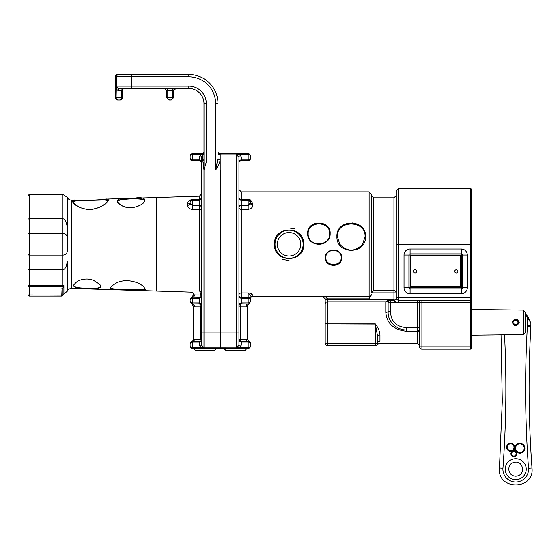 <?xml version="1.0" encoding="UTF-8"?>
<svg xmlns="http://www.w3.org/2000/svg" width="560" height="560" viewBox="0 0 560 560"><rect width="100%" height="100%" fill="white"/><g stroke="black" fill="none" stroke-linecap="round" stroke-linejoin="round"><path stroke-width="0.84" d="M28 294.896L28 286.524L28.007 295.092L29.057 296.086L61.789 296.086L61.789 295.092L28 294.952A1.162 1.162 0 0 1 28 294.896L28 294.952M67.256 251.104L67.256 227.395L67.256 251.104A4.312 4.004 180 0 1 62.944 255.108L29.162 255.108A1.162 1.085 180 0 1 28 254.023L28 234.535A1.162 1.085 180 0 1 29.162 233.45L29.162 194.46L28 195.622L28 286.524L62.153 286.587L61.789 295.092L62.958 294.952A1.162 1.162 0 0 0 62.965 294.896L62.965 288.029L63.896 285.551L29.162 285.684L29.162 233.45L62.944 233.45L62.965 286.013L62.153 286.587L63.14 287.056M28 234.535L28 219.422A1.162 0.595 180 0 1 29.162 218.827L62.944 218.827L62.944 233.45A4.312 4.004 180 0 1 67.256 237.461M190.113 346.024L190.113 343.665L190.113 346.024A2.331 2.331 -90 0 0 192.444 348.355L193.487 348.355L195.818 350.686L214.466 350.686L216.797 348.355L193.487 348.355L223.79 348.355L226.121 350.686L244.769 350.686L247.1 348.355L223.79 348.355L248.15 348.355A2.331 2.331 -90 0 0 250.481 346.024L250.481 345.324L250.481 346.024M217.966 151.515A2.212 2.212 90 0 0 220.178 153.727L220.297 348.355M206.311 161.952L204.274 161.952A2.212 1.225 -21.5 0 1 203.133 162.932L203.98 170.03L203.98 152.817A2.212 2.212 0 0 1 202.846 154.756L202.846 160.433A2.212 1.428 180 0 0 203.98 159.187L203.98 153.244A2.212 2.212 0 0 1 202.846 155.176A2.331 2.331 180 0 0 201.649 157.213L201.649 345.24L201.649 332.052L203.98 332.052L203.98 170.03L206.311 161.952L206.311 103.614A17.479 17.479 0 0 0 188.825 86.135A17.479 17.479 0 0 1 206.311 103.614L203.98 103.614L203.98 159.187M202.846 160.433L203.133 162.932M203.98 152.789A2.212 1.953 0 0 1 201.761 154.742L202.846 154.756L201.649 156.842L201.649 163.079A2.331 2.331 -90 0 0 199.318 160.748L192.444 160.748L192.444 153.727L201.761 153.727L201.761 154.413A2.212 2.212 180 0 0 203.98 152.201M203.98 151.515A2.212 2.212 90 0 1 201.761 153.727M203.98 152.866L203.98 152.866A2.212 2.212 0 0 0 203.98 152.824L203.98 103.614A15.148 15.148 0 0 0 188.825 88.466L118.517 88.466L116.095 86.135C116.074 88.606 116.935 90.16 118.671 90.797L118.517 88.466L131.705 88.466L131.705 74.48L117.74 74.48A2.331 2.331 180 0 0 115.409 76.811L116.557 76.811L116.095 97.671A2.331 2.331 90 0 0 118.419 100.002L120.092 100.002A2.331 2.331 -0 0 0 122.423 97.671L121.618 97.671A2.331 2.331 90 0 1 119.287 100.002L117.74 100.002A2.331 2.331 -0 0 1 115.409 97.671L115.409 76.811M190.113 156.744L190.113 157.605L190.113 156.744A2.331 2.331 180 0 1 192.444 154.413L201.761 154.413L199.318 156.996L201.649 156.842L199.318 156.996L199.318 159.936L192.444 159.936A2.331 2.331 180 0 1 190.113 157.605L190.113 158.417A2.331 2.331 90 0 0 192.444 160.748M201.649 168L201.649 162.267A2.331 2.331 180 0 0 199.318 159.936L199.318 160.748M217.966 158.312L215.635 170.03C218.085 166.355 219.597 162.953 220.178 159.81A2.212 1.491 180 0 1 217.966 158.312L217.966 152.663A2.212 2.212 180 0 0 220.178 154.882L220.178 153.727M120.092 100.002L119.287 100.002M118.671 90.797L122.423 90.797L122.423 97.671M122.423 90.797A2.331 2.331 180 0 1 124.754 88.466M164.325 88.466L166.656 90.797L173.6 90.797L173.6 97.671L171.269 100.002L170.093 100.002L171.269 100.002M166.656 97.671L168.987 100.002L170.093 100.002A2.331 2.331 90 0 1 167.762 97.671L166.656 97.671L166.656 90.797M173.6 90.797L175.931 88.466M201.649 339.815A2.331 2.331 180 0 1 199.318 342.146L199.318 341.621A2.331 0.973 90.6 0 0 200.291 339.29L194.558 339.136A2.331 2.114 -87.2 0 1 192.444 341.467L199.318 341.621A2.331 2.331 180 0 0 201.649 339.29L200.291 339.29L200.291 306.159A2.331 0.973 89.6 0 0 199.318 303.828L192.444 303.947A2.331 2.114 -92.1 0 1 194.558 306.278L194.53 306.278M194.558 339.136L193.487 339.185A2.331 2.331 78.7 0 1 191.8 341.425L192.444 341.467L192.444 342.146L199.318 342.146L199.318 345.086L201.649 345.24L203.98 347.669L203.98 347.2A2.331 2.331 180 0 1 201.649 344.869L201.649 344.869M200.291 293.09C191.38 294.763 191.38 294.763 200.291 293.09A2.331 0.966 85 0 0 199.388 290.836A2.331 2.254 0 0 1 201.649 293.09L200.291 293.09L200.291 294.98L201.649 294.98A2.331 2.331 180 0 1 199.318 297.311L199.318 303.828A2.331 2.331 0 0 1 201.649 306.159L193.487 306.194L191.8 303.954L192.444 303.947L191.8 303.954L190.113 301.707L190.113 300.608A2.331 2.331 0 0 0 192.444 302.932L192.444 297.192L191.8 297.185L193.487 294.945L194.558 294.861A2.331 2.114 -87.9 0 1 192.444 297.192L199.318 297.311A2.331 0.973 90.4 0 0 200.291 294.98L193.487 294.945L193.487 294.462C193.088 292.852 192.339 292.075 191.233 292.131L156.198 291.032L156.198 197.526L199.388 196.168L199.388 199.346L192.514 199.346C189.112 200.151 187.558 201.684 187.852 203.945L187.852 205.24C187.649 207.41 189.203 208.859 192.514 209.594L199.388 209.58L199.318 205.569L192.444 205.576L192.514 209.594M190.113 343.665A2.331 2.331 -90 0 1 191.8 341.425M201.649 295.876A2.331 2.331 180 0 1 199.318 298.207L192.444 298.207A2.331 2.331 0 0 0 190.113 300.538L190.113 299.432L191.8 297.185L192.444 297.192M199.388 290.836C188.699 292.418 188.699 292.418 199.388 290.836L199.388 209.58A2.331 1.68 -0 0 0 201.649 207.9A2.331 2.331 0 0 0 199.318 205.569L199.318 205.037A2.331 2.331 180 0 1 201.649 207.368M187.852 203.945A2.331 1.967 -0 0 0 190.113 201.978C189.959 200.76 190.736 199.927 192.444 199.493L199.318 199.5L199.318 205.037L192.444 205.037L192.444 205.576L190.113 203.336A2.331 1.904 0 0 1 187.852 205.24M190.113 203.336L190.113 202.643A2.331 2.331 180 0 1 192.444 200.312L192.514 199.346M190.113 156.058A2.331 2.331 90 0 1 192.444 153.727M190.113 158.417L190.113 157.605M199.318 345.086C199.948 346.822 201.502 347.683 203.98 347.669L192.444 347.669L192.444 342.146A2.331 2.331 0 0 0 190.113 344.477M117.74 74.48L118.888 74.48A2.331 2.331 -90 0 0 116.557 76.811L188.825 76.811A26.803 26.803 0 0 1 215.635 103.614L217.966 103.614A29.134 29.134 0 0 0 188.825 74.48L131.705 74.48M144.543 74.48L136.675 74.48M90.048 209.559C104.062 208.39 113.372 197.729 105.329 199.108L105.182 199.115C98.763 200.151 81.991 200.676 75.544 200.039L75.411 200.046C67.536 199.122 76.209 209.118 90.048 209.559M113.057 289.688L127.848 289.429L142.884 290.619L112.952 289.688L127.848 289.422L142.779 290.612M84.784 288.813L89.481 288.96M130.921 207.935C147.126 205.359 150.794 195.3 133.917 198.226L128.436 198.387C111.916 196.532 114.807 206.171 130.921 207.935M117.579 201.369C116.494 198.149 145.789 197.26 144.774 200.452L144.767 200.515M87.164 288.414L87.15 288.414C78.792 288.645 74.263 287.756 73.549 285.747C72.933 285.845 73.808 284.725 76.181 282.373C78.82 279.762 87.465 277.249 94.192 280.763C98.791 283.668 100.758 285.152 100.107 285.201L100.744 286.671C100.016 288.589 95.487 289.177 87.164 288.414M119.049 289.058C113.505 289.569 110.642 289.226 110.453 288.022C110.46 287.231 111.846 285.929 114.618 284.102C123.921 277.543 138.901 281.624 143.64 286.853L145.411 289.163C145.208 290.339 142.254 290.486 136.563 289.604M99.162 200.116C104.762 199.234 107.66 199.395 107.863 200.592L106.666 202.426C102.487 206.472 96.95 208.817 90.055 209.461C84.427 209.237 79.989 207.942 76.734 205.583L74.158 203.602L72.905 201.733C73.08 200.501 75.915 200.151 81.403 200.669M117.593 201.537C117.25 198.576 144.991 197.757 144.753 200.641M100.723 286.489C99.701 288.204 95.172 288.736 87.15 288.064C79.072 288.246 74.543 287.42 73.563 285.579M145.39 288.995L142.338 289.786L113.533 288.89L110.474 287.868M66.976 223.993L66.451 222.341M67.256 197.309L62.965 194.46L62.965 218.799C65.002 218.827 66.43 221.69 67.256 227.395L67.256 197.309C68.152 199.171 69.629 200.123 71.701 200.158L71.701 288.4L83.293 288.764M66.626 265.79L67.256 261.17C66.633 266.434 65.198 269.304 62.965 269.766M72.926 201.894L75.978 200.837L104.79 199.941L107.842 200.767M67.256 261.17L67.256 291.249L63.896 294.007L63.896 285.551L62.965 286.013A1.162 0.518 40.2 0 0 63.546 286.223M62.965 288.029L62.965 294.91L62.965 288.029L61.796 288.092M62.958 295.022L62.958 295.022A1.162 1.162 180 0 0 62.965 294.91L62.965 294.91A1.162 1.162 0 0 1 62.958 294.952L63.896 294.007M61.908 296.086A1.05 1.05 0 0 0 62.951 295.092A1.05 1.05 0 0 1 61.908 296.086L61.789 296.086M28.007 295.092L29.162 296.086L29.162 285.684A1.162 0.966 180 0 1 28 284.711M215.635 103.614L215.635 170.03L220.297 170.03L220.297 332.052L203.98 332.052L203.98 347.2L236.607 347.186L236.614 347.655C239.085 347.669 240.639 346.808 241.269 345.072L238.938 345.226L238.938 332.038L238.938 345.359L236.607 347.655L248.15 347.655L248.15 348.355M471.443 348.005L471.443 189.504C470.925 188.412 470.533 188.027 470.274 188.342L470.274 349.167A1.162 1.162 0 0 0 471.443 348.005M396.977 302.407L393.939 300.223L390.446 300.223L393.939 300.223C393.337 301 394.891 301.777 398.601 302.554L398.601 297.892L471.443 297.892L471.443 299.054A1.162 1.162 0 0 1 470.274 300.223L398.601 300.223A2.331 2.331 0 0 1 396.27 297.892L398.601 297.892L398.601 188.342L396.27 190.673L396.27 297.892A2.331 2.331 0 0 1 396.27 297.913L396.277 297.983M417.249 300.223L417.249 302.554L421.911 302.554L421.911 300.223L417.249 300.223A2.331 2.331 0 0 1 419.58 302.554L419.58 346.836A2.331 2.331 0 0 0 421.911 349.167L470.274 349.167M471.443 346.836L419.58 346.836A2.331 2.331 0 0 0 421.911 349.167L421.911 302.554L471.443 302.554M325.185 343.343L325.185 323.883L375.298 324.058L377.629 336.427L377.629 343.343C377.279 344.89 377.279 344.89 377.629 343.343L325.185 343.343A2.331 2.331 0 0 0 327.516 345.674L375.298 345.674L375.298 323.89L325.185 323.883L325.185 304.094A2.331 2.282 0 0 1 327.516 301.812L385.784 301.812L385.784 312.396C386.848 323.652 393.841 329.945 406.756 331.275L417.249 331.275L417.249 343.343L379.337 343.343L377.321 344.491M373.779 290.535L373.779 197.806L393.939 197.806L393.939 290.535A2.331 2.317 180 0 1 396.27 292.859L393.939 292.859L393.939 290.535L373.779 290.535L371.455 292.859L393.939 292.859L393.939 299.523L394.555 300.139L393.939 299.523L325.185 299.523L325.185 322.364M238.938 305.27A2.331 2.331 0 0 1 241.269 302.939L248.15 302.939L248.15 303.968L248.787 303.975L247.1 306.215L246.029 306.299A2.331 2.114 92.1 0 1 248.15 303.968L241.269 303.849L241.269 297.416A2.331 2.331 0 0 1 238.938 295.085A2.331 2.163 180 0 1 241.269 292.929L241.269 209.363L248.15 209.363C251.349 208.733 252.903 207.27 252.812 204.974L252.812 203.896L250.481 199.934L248.157 199.318L241.269 199.318A2.331 1.995 0 0 1 238.938 197.323A2.331 2.331 180 0 0 241.269 199.654L248.15 199.654L250.481 202.097L249.942 200.543M252.224 294.413C251.923 293.685 250.565 293.195 248.15 292.929L250.481 296.086A1.75 1.673 0 0 1 252.224 294.413L252.224 296.723L322.854 296.723L325.178 298.956L322.854 296.534L325.178 298.956L327.509 298.858C326.816 297.353 325.262 296.576 322.854 296.534L322.854 296.723M336.616 264.964L335.776 264.593M336.182 250.607L336.616 250.418M307.678 233.45C307.034 247.73 330.575 247.912 330.148 233.618C331.002 219.66 307.041 219.499 307.678 233.45L308.14 233.548C307.524 220.381 330.302 220.381 329.679 233.548C330.302 247.205 307.524 247.205 308.14 233.548M325.367 257.831C324.898 267.806 342.153 267.806 341.684 257.831C342.153 247.499 324.898 247.499 325.367 257.831L325.836 257.712C325.388 248.066 341.663 248.066 341.215 257.712C341.663 267.036 325.388 267.036 325.836 257.712M336.903 236.474C336.091 254.898 366.331 254.912 365.526 236.488C366.366 218.68 336.091 218.666 336.903 236.474L337.372 236.544C336.574 219.464 365.855 219.464 365.064 236.544L362.635 244.279C355.026 252.126 347.41 252.126 339.801 244.279L337.372 236.544M350.42 223.426L352.863 222.873M289.051 227.983L294.378 228.802M289.051 260.582L282.786 259.427M241.269 345.072L241.269 341.635A2.331 2.331 180 0 1 238.938 339.304L240.303 339.304A2.331 0.973 -90.6 0 0 241.269 341.635L248.15 341.481A2.331 2.114 87.3 0 1 246.029 339.157L240.303 339.304L240.303 306.18L247.1 306.173L247.1 339.206L246.029 339.157M248.787 341.446A2.331 2.331 90 0 1 250.481 343.693L250.481 344.456A2.331 2.331 180 0 0 248.15 342.125L248.15 341.481L248.787 341.446L247.1 339.206M241.269 303.849A2.331 0.973 -89.6 0 0 240.303 306.18L238.938 306.18A2.331 2.331 0 0 1 241.269 303.849M303.66 244.279C304.626 263.228 273.483 263.221 274.449 244.279C273.483 225.337 304.626 225.337 303.66 244.279M337.148 250.656L336.721 250.817M336.616 264.313L337.449 264.593M371.455 292.859A2.338 2.338 0 0 0 371.448 293.027L371.448 194.166L371.448 195.475L373.779 197.806M365.204 233.485L365.064 232.932M355.915 223.51L352.863 223.496M337.043 250.607L336.616 250.775M336.952 264.166L337.799 264.411M308.147 233.618C307.566 220.731 330.253 220.731 329.679 233.618M341.215 257.621C341.579 266.7 325.472 266.7 325.836 257.621M371.448 294.819L369.117 298.858L369.117 296.534L322.854 296.534M337.372 236.6C336.581 219.828 365.855 219.828 365.064 236.6M362.635 244.279C355.026 252.014 347.41 252.014 339.801 244.279M365.085 233.688L365.05 232.876M357.476 224.105L354.13 223.685M389.025 300.223L387.415 300.902L390.446 300.223A2.331 2.331 0 0 0 388.115 302.554L388.108 302.414M387.8 300.573L385.784 301.812M387.415 300.902L388.115 302.554L388.115 311.29L388.115 302.554L390.446 302.554L390.446 300.223L394.555 300.139M389.501 300.419A2.331 2.331 0 0 0 388.115 302.554A2.331 2.331 0 0 1 389.844 300.3L390.446 300.223M379.953 334.95L379.953 335.02A2.331 1.407 0 0 0 377.629 336.427L377.629 343.343A2.331 2.1 -0 0 1 379.953 341.243C379.26 344.036 379.26 344.036 379.953 341.243L379.953 335.02C379.68 331.268 378.126 327.558 375.298 323.89M406.756 331.275L406.756 329.938C397.222 330.386 387.674 321.741 388.129 312.102A18.648 18.648 0 0 1 388.115 311.29A18.648 18.648 0 0 0 388.129 312.102L390.46 312.004A16.317 16.317 0 0 1 390.446 311.29L388.115 311.29L388.115 302.554L388.115 311.29A2.331 1.106 0 0 1 385.784 312.396M396.361 298.529L396.27 297.92A2.331 2.331 0 0 0 396.27 297.892M419.58 332.269A2.331 0.994 0 0 0 417.249 331.275L417.249 329.938A2.331 2.331 180 0 1 419.58 332.269M393.939 300.223A2.331 2.331 0 0 0 396.27 297.913L396.27 297.913A2.331 2.331 0 0 1 393.939 300.223M377.629 343.343A2.331 2.331 0 0 1 375.298 345.674M461.244 248.997L461.244 255.059L462.413 255.059L462.413 287.693L462.413 255.059A1.162 1.162 0 0 0 461.244 253.897L410.081 253.897A1.162 1.162 0 0 0 408.919 255.059L408.919 287.693A1.162 1.162 0 0 0 410.081 288.855L461.244 288.855A1.162 1.162 0 0 0 462.413 287.693L461.244 287.693L461.244 293.755A6.062 6.062 0 0 0 467.306 287.693L467.306 255.059A6.062 6.062 0 0 0 461.244 248.997L410.081 248.997A6.062 6.062 0 0 0 404.019 255.059L404.019 287.693A6.062 6.062 0 0 0 410.081 293.755L461.244 293.755M325.178 298.956L327.516 299.054L327.516 345.674M410.081 293.755L410.081 287.693L404.019 287.693M404.019 255.059L410.081 255.059L410.081 248.997M410.487 287.287L460.838 287.287L460.369 286.818L410.956 286.818L410.956 255.934L410.487 255.465L410.487 287.287L410.956 286.818M410.956 255.934L460.369 255.934L460.369 286.818M460.838 287.287L460.838 255.465L460.369 255.934M416.591 271.376A1.575 1.575 0 0 1 414.232 272.741A1.575 1.575 0 0 1 414.232 270.011A1.575 1.575 0 0 1 416.591 271.376M457.884 271.376A1.575 1.575 0 0 1 455.525 272.741A1.575 1.575 0 0 1 455.525 270.011A1.575 1.575 0 0 1 457.884 271.376M252.224 296.723C251.699 296.345 251.118 296.926 250.481 298.473L250.481 299.747A2.331 2.331 180 0 0 248.15 297.416L248.15 302.939A2.331 2.331 180 0 0 250.481 300.608L250.481 301.735L250.481 300.608M252.812 203.896A2.331 1.792 0 0 1 250.481 202.097L250.481 203.231A2.331 1.75 180 0 0 252.812 204.974M238.938 207.375A2.331 2.331 0 0 1 241.269 205.044L241.269 200.305L248.15 200.305L248.15 205.044A2.331 2.331 180 0 0 250.481 202.713L248.15 205.485L241.269 205.485A2.331 2.331 0 0 0 238.938 207.809A2.331 1.554 0 0 0 241.269 209.363L241.269 205.044L248.15 205.044L248.15 209.363M220.178 159.81L220.178 154.882L236.607 154.889L238.938 157.22L238.938 170.044L238.938 156.856L238.938 162.281L238.938 156.856L241.269 157.003C240.639 155.267 239.085 154.413 236.607 154.42L238.938 156.856M238.938 163.051L238.938 162.281L238.938 163.051A2.331 2.331 -90 0 1 241.269 160.72L248.15 160.72A2.331 2.331 -90 0 0 250.481 158.389L250.481 156.058A2.331 2.331 90 0 0 248.15 153.727L248.15 160.72M220.297 332.038L238.938 332.038L238.938 170.044L236.607 170.044L236.607 347.186L238.938 344.855M248.15 199.318L248.15 200.305A2.331 2.331 180 0 1 250.481 202.636L250.481 202.097M220.297 153.727L248.15 153.727M248.787 303.975L250.481 301.735M220.297 170.044L236.607 170.044L236.607 154.42L248.15 154.42A2.331 2.331 180 0 1 250.481 156.751L250.481 157.619A2.331 2.331 180 0 1 248.15 159.95L241.269 159.95A2.331 2.331 0 0 0 238.938 162.281M471.443 334.607L471.443 335.181L523.306 334.607L525.637 332.143L525.637 312.585L523.306 310.114L471.443 309.54M512.232 322.364C514.563 317.856 516.894 317.856 519.225 322.364C516.894 326.872 514.563 326.872 512.232 322.364M523.306 310.114L523.306 334.607M527.842 316.568A15.442 15.442 0 0 0 525.637 314.307A15.442 15.442 0 0 1 527.842 316.568L530.866 323.106L527.842 316.568L530.866 323.106L527.842 316.568L527.38 316.932L530.88 323.225L527.38 316.932L527.38 325.857A11.655 11.655 0 0 1 527.366 326.522A1091.188 1091.188 0 0 0 528.514 468.272A12.817 12.817 0 0 1 515.725 482.027A12.817 12.817 0 0 1 502.943 468.272A1091.188 1091.188 0 0 0 504.525 334.607M519.897 452.865A4.662 4.662 0 0 1 515.865 445.872A4.662 4.662 0 0 1 523.936 445.872A4.662 4.662 0 0 1 519.897 452.865M513.877 456.386A2.611 2.611 0 0 1 511.616 452.473A2.611 2.611 0 0 1 516.138 452.473A2.611 2.611 0 0 1 513.877 456.386M510.622 451.003A3.731 3.731 0 0 1 507.395 445.41A3.731 3.731 0 0 1 513.856 445.41A3.731 3.731 0 0 1 510.622 451.003M512.092 321.839L513.562 321.839A2.226 2.226 0 0 1 516.992 320.53A2.226 2.226 0 0 1 516.992 324.198A2.226 2.226 0 0 1 513.562 322.889L512.092 322.889M512.827 321.839A2.947 2.947 0 0 1 517.349 319.9A2.947 2.947 0 0 1 517.349 324.821A2.947 2.947 0 0 1 512.827 322.889M201.649 170.03L203.98 170.03M123.942 88.466A2.331 2.331 90 0 0 121.618 90.797L121.618 97.671L115.409 97.671M188.825 88.466L188.825 86.135L116.557 86.135A2.331 2.331 90 0 0 118.888 88.466M173.6 97.671L172.494 97.671A2.331 2.331 90 0 1 170.163 100.002M174.825 88.466A2.331 2.331 90 0 0 172.494 90.797L172.494 97.671L167.762 97.671L167.762 90.797A2.331 2.331 90 0 0 165.438 88.466M199.318 199.5L199.388 199.346A2.331 2.177 180 0 0 201.649 197.169A2.331 2.331 180 0 1 199.318 199.5M201.649 197.981A2.331 2.331 180 0 1 199.318 200.312L192.444 200.312L192.444 205.037A2.331 2.331 180 0 1 190.113 202.706M192.444 303.947L192.444 302.932L199.318 302.932A2.331 2.331 180 0 1 201.649 305.263M190.113 345.338A2.331 2.331 0 0 0 192.444 347.669L192.444 348.355M188.825 76.811L188.825 74.48M62.944 269.731L29.162 269.731A1.162 0.595 180 0 1 28 269.136M62.958 294.952L61.796 294.952L62.965 294.896M471.443 299.054A1.162 1.162 0 0 1 470.274 300.223M471.443 244.279L396.27 244.279M238.938 197.974A2.331 2.331 0 0 0 241.269 200.305L241.269 191.835L369.117 191.835L369.117 296.534A2.331 2.324 180 0 0 371.448 294.21M248.15 292.929L241.269 292.929L241.269 297.416L248.15 297.416L248.15 292.929M238.938 339.794A2.331 2.331 0 0 0 241.269 342.125L248.15 342.125L248.15 347.655A2.331 2.331 180 0 0 250.481 345.324M327.516 299.054A4.662 4.662 0 0 0 327.509 298.858L369.117 298.858M274.988 244.279A14.063 14.063 0 0 0 296.086 256.459A14.063 14.063 0 0 0 296.086 232.099A14.063 14.063 0 0 0 274.988 244.279M277.319 244.279A11.732 11.732 0 0 1 294.924 234.115A11.732 11.732 0 0 1 294.924 254.443A11.732 11.732 0 0 1 277.319 244.279M406.756 327.607L406.756 329.938L417.249 329.938L417.249 327.607L406.756 327.607C396.648 326.998 391.216 321.79 390.46 312.004M390.446 311.29L390.446 302.554L417.249 302.554L417.249 327.607L419.58 327.607M462.413 287.693L467.306 287.693M467.306 255.059L462.413 255.059M461.244 255.059L461.244 287.693L410.081 287.693L410.081 255.059L461.244 255.059M460.838 255.465L410.487 255.465M238.938 295.869A2.331 2.331 0 0 0 241.269 298.2L248.15 298.2A2.331 2.331 180 0 1 250.481 300.531M241.269 160.72L241.269 157.003M525.637 315.077A14.861 14.861 0 0 1 527.38 316.932M515.725 458.717A10.486 10.486 0 0 0 505.239 469.203A10.486 10.486 0 0 0 515.725 479.696A10.486 10.486 0 0 0 526.218 469.203A10.486 10.486 0 0 0 515.725 458.717M513.877 456.736A2.961 2.961 0 0 0 516.439 452.298A2.961 2.961 0 0 0 511.315 452.298A2.961 2.961 0 0 0 513.877 456.736M519.897 453.215A5.012 5.012 0 0 0 524.237 445.697A5.012 5.012 0 0 0 515.557 445.697A5.012 5.012 0 0 0 519.897 453.215M510.622 451.353A4.081 4.081 0 0 0 514.157 445.235A4.081 4.081 0 0 0 507.094 445.235A4.081 4.081 0 0 0 510.622 451.353M528.514 468.272L532 468.013C534.555 490.518 496.902 490.518 499.457 468.013L502.943 468.272M527.366 326.522L530.852 326.718C528.171 373.842 528.556 420.938 532 468.013M527.38 325.857L530.88 325.857L530.852 326.718M519.897 452.515A4.312 4.312 0 0 1 516.166 446.047A4.312 4.312 0 0 1 523.635 446.047A4.312 4.312 0 0 1 519.897 452.515M513.877 456.036A2.261 2.261 0 0 1 511.917 452.648A2.261 2.261 0 0 1 515.837 452.648A2.261 2.261 0 0 1 513.877 456.036M510.622 450.653A3.381 3.381 0 0 1 507.696 445.585A3.381 3.381 0 0 1 513.548 445.585A3.381 3.381 0 0 1 510.622 450.653M193.487 339.185L193.487 306.194M199.388 196.168L201.649 193.844M91.014 289.002L112.791 289.681M143.024 290.619L156.198 291.032M71.701 200.158L75.411 200.039M105.532 199.101L126.959 198.436M133.917 198.219L156.198 197.526M117.579 201.376L118.51 203.126L120.484 204.792C122.997 206.682 126.476 207.697 130.921 207.837C137.62 206.927 142.065 204.869 144.27 201.677L144.774 200.452M71.701 288.4C69.629 288.442 68.152 289.387 67.256 291.249M105.182 199.115C99.316 199.969 91.497 200.34 81.725 200.235L75.544 200.039M29.162 194.46L62.965 194.46M241.269 191.835L238.938 189.504M369.117 191.835L371.448 194.166M325.185 299.523L325.185 299.054M393.939 197.806L396.27 195.475M377.496 344.12L377.328 344.477M417.249 343.343L419.58 345.674M470.274 188.342L398.601 188.342M530.88 325.857L530.866 323.106M515.725 476.196C526.568 475.671 523.348 458.892 513.359 462.63C507.031 464.002 506.954 475.867 515.725 476.196M499.457 468.013L502.285 401.338L501.025 334.607"/></g></svg>
